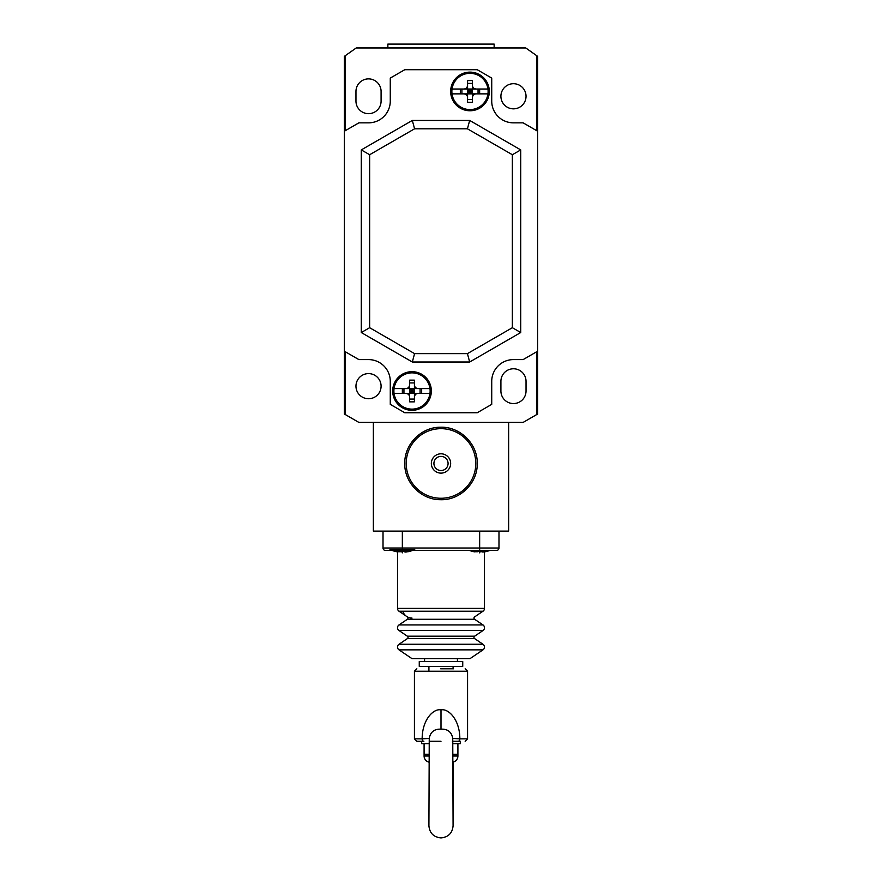 <?xml version="1.0" encoding="UTF-8"?>
<svg xmlns="http://www.w3.org/2000/svg" width="882" height="882" viewBox="0 0 882 882"><rect width="100%" height="100%" fill="white"/><g stroke="black" fill="none" stroke-linecap="round" stroke-linejoin="round"><path stroke-width="1.32" d="M508.638 422.401L508.638 531.107L373.362 531.107L373.362 422.401M484.483 551.889L484.483 608.404A3.385 3.385 0 0 1 482.994 611.215L476.236 615.779A9.658 9.658 0 0 1 474.538 616.937A1.444 1.444 0 0 0 474.626 619.274L482.994 624.93A3.385 3.385 0 0 1 482.994 630.531L474.626 636.198A1.444 1.444 0 0 0 474.626 638.601L482.994 644.257A3.385 3.385 0 0 1 482.994 649.858L469.985 658.656L412.015 658.656L399.006 649.858A3.385 3.385 0 0 1 399.006 644.257L482.994 644.257M402.765 611.215A9.658 9.658 0 0 0 412.015 618.073M498.98 531.107L498.98 548.02A2.414 2.414 90 0 1 496.566 550.434A2.414 2.414 0 0 0 498.98 548.02A2.414 2.414 90 0 1 496.566 550.434L385.434 550.434A2.414 2.414 0 0 1 383.02 548.02L383.02 531.107M496.566 550.434L468.673 550.434M413.327 550.434L385.434 550.434M388.576 550.434L392.126 550.434A28.919 28.919 0 0 0 396.735 551.746L400.417 551.746L400.417 551.085A28.841 26.647 0 0 0 404.287 551.085A28.841 26.647 0 0 1 400.417 551.085M481.583 551.085L481.583 551.746L481.583 551.085A28.841 26.647 0 0 1 477.713 551.085A28.841 26.647 0 0 0 481.583 551.085L481.583 551.746L485.265 551.746A28.919 28.919 0 0 0 489.874 550.434L493.424 550.434M441 456.391A7.078 7.078 0 0 1 448.078 463.469A7.078 7.078 0 0 1 441 470.536A7.078 7.078 0 0 1 433.922 463.469A7.078 7.078 0 0 1 441 456.391M477.713 551.085L477.713 551.746L477.713 551.085L477.713 551.746L474.042 551.746A28.919 28.919 0 0 1 469.422 550.434M482.73 552.044L484.284 551.912M474.34 551.812L474.946 551.912M389.976 549.519L414.716 549.519M412.578 550.434A28.919 28.919 0 0 1 407.958 551.746L404.287 551.746L404.287 551.085L404.375 551.889M405.422 552.044L406.988 551.912M397.043 551.812L397.65 551.912M404.287 551.085L404.287 551.746M407.462 616.937A1.444 1.444 0 0 1 407.374 619.274L399.006 624.93A3.385 3.385 0 0 0 399.006 630.531L407.374 636.198A1.444 1.444 0 0 1 407.374 638.601L399.006 644.257M397.517 551.889L397.517 608.404A3.385 3.385 0 0 0 399.006 611.215L405.764 615.779M465.883 550.434L416.117 550.434M419.259 666.384L462.741 666.384L462.741 661.555L419.259 661.555L419.259 666.384M452.753 738.432L453.083 825.817C452.367 833.159 448.332 837.183 441 837.9C433.668 837.183 429.633 833.159 428.917 825.817L429.247 738.432C430.427 731.928 434.352 728.852 441 729.193C447.648 728.852 451.573 731.928 452.753 738.432L459.842 738.851A2.414 1.709 90 0 1 458.133 741.277L452.4 741.277L460.327 741.277L460.327 743.691L453.083 743.691M414.43 738.851L414.43 671.213L467.57 671.213L467.57 738.851L459.842 738.851C459.886 719.944 448.695 708.334 441 709.867C433.305 708.334 422.125 719.921 422.158 738.851L414.43 738.851L416.844 741.277L423.867 741.277A2.414 1.709 -90 0 1 422.158 738.851L429.247 738.432M440.713 668.799L453.557 668.799M457.912 743.758L457.912 754.242M424.088 743.758L424.088 756.006A6.284 6.284 0 0 0 428.917 762.114M424.088 754.242L428.917 754.319M453.083 756.006L457.912 756.006L457.912 754.319M457.912 756.006A6.284 6.284 0 0 1 453.083 762.114L453.083 825.817M453.083 754.319L457.56 754.319M421.673 741.277L421.673 743.691L428.917 743.691M460.327 741.277L453.083 741.277M441 741.277L429.898 741.277M450.658 463.469A9.658 9.658 0 0 0 441 453.8A9.658 9.658 0 0 0 431.342 463.469A9.658 9.658 0 0 0 441 473.127A9.658 9.658 0 0 0 450.658 463.469M537.612 351.234L537.623 414.033L523.136 422.401L358.864 422.401L345.237 414.529L345.237 351.72M537.623 131.22L537.623 351.223L523.136 359.591L513.467 359.591A21.741 21.741 0 0 0 491.726 381.333A21.741 21.741 0 0 1 513.467 359.591A21.741 21.741 0 0 0 491.726 381.333L491.726 404.364L477.239 412.732L404.761 412.732L390.274 404.364L390.274 381.333A21.741 21.741 0 0 0 368.533 359.591A21.741 21.741 0 0 1 390.274 381.333A21.741 21.741 0 0 0 368.533 359.591L358.864 359.591L344.377 351.223L344.377 131.22L358.864 122.852L368.533 122.852A21.741 21.741 0 0 0 390.274 101.11A21.741 21.741 0 0 1 368.533 122.852A21.741 21.741 0 0 0 390.274 101.11L390.274 78.079L404.761 69.711L477.239 69.711L491.726 78.079L491.726 101.11A21.741 21.741 0 0 0 513.467 122.852A21.741 21.741 0 0 1 491.726 101.11A21.741 21.741 0 0 0 513.467 122.852L523.136 122.852L537.623 131.22L537.623 56.338L525.793 47.97L356.207 47.97L345.237 55.72L345.237 130.723M345.237 414.529L344.377 414.033L344.388 351.234M344.388 131.209L344.377 56.338L345.237 55.72M536.763 414.529L536.763 351.72M368.533 373.604A12.557 12.557 0 0 0 355.964 386.162A12.557 12.557 0 0 0 368.533 398.73A12.557 12.557 0 0 0 381.09 386.162A12.557 12.557 0 0 0 368.533 373.604M500.91 390.991A12.557 12.557 0 0 0 513.467 403.559A12.557 12.557 0 0 0 526.036 390.991L526.036 381.333A12.557 12.557 0 0 0 513.467 368.775A12.557 12.557 0 0 0 500.91 381.333L500.91 390.991M536.763 130.723L536.763 55.72M513.467 83.713A12.557 12.557 0 0 0 500.91 96.281A12.557 12.557 0 0 0 513.467 108.839A12.557 12.557 0 0 0 526.036 96.281A12.557 12.557 0 0 0 513.467 83.713M381.09 91.452L381.09 101.11A12.557 12.557 0 0 1 368.533 113.668A12.557 12.557 0 0 1 355.964 101.11L355.964 91.452A12.557 12.557 0 0 1 368.533 78.884A12.557 12.557 0 0 1 381.09 91.452M361.278 332.536L361.278 149.907L412.324 120.437L469.676 120.437L520.722 149.907L520.722 332.536L469.676 362.006L412.324 362.006L361.278 332.536L369.646 327.707L369.646 154.736L361.278 149.907M431.342 390.991A19.327 19.327 0 0 0 412.015 371.675A19.327 19.327 0 0 0 392.688 390.991A19.327 19.327 0 0 0 412.015 410.317A19.327 19.327 0 0 0 431.342 390.991M489.312 91.452A19.327 19.327 0 0 0 469.985 72.126A19.327 19.327 0 0 0 450.658 91.452A19.327 19.327 0 0 0 469.985 110.768A19.327 19.327 0 0 0 489.312 91.452M369.646 154.736L414.573 128.805L412.324 120.437M414.573 128.805L467.427 128.805L469.676 120.437M467.427 128.805L512.354 154.736L520.722 149.907M512.354 154.736L512.354 327.707L520.722 332.536M512.354 327.707L467.427 353.638L469.676 362.006M467.427 353.638L414.573 353.638L412.324 362.006M414.573 353.638L369.646 327.707M409.601 397.132L409.601 401.839A38.433 14.707 180 0 0 414.43 401.839L414.43 397.132C414.727 394.783 415.973 393.537 418.156 393.416L429.964 393.416A18.114 18.114 0 0 1 394.056 393.416L405.874 393.416C408.212 393.67 409.446 394.916 409.601 397.132L409.601 393.416L405.874 393.416M418.156 393.416L414.43 393.416L420.086 393.416L420.086 388.576L418.156 388.576C415.819 388.323 414.573 387.077 414.43 384.85L414.43 380.153A38.433 14.707 0 0 0 409.601 380.153L409.601 384.85C409.292 387.209 408.057 388.444 405.874 388.576L394.056 388.576A18.114 18.114 0 0 1 429.964 388.576A18.114 18.114 0 0 1 429.964 393.416M421.662 388.576L421.662 393.416M394.056 393.416A18.114 18.114 0 0 1 394.056 388.576M402.357 388.576L402.357 393.416M429.964 388.576L414.43 388.576L414.43 393.416L412.015 390.991L414.43 390.991M412.015 393.416L412.015 388.576M409.601 399.061L414.43 399.061L414.43 393.416L409.601 393.416L414.43 388.576L409.601 388.576L409.601 382.931L414.43 382.931M414.43 393.416L414.43 397.132M403.945 393.416L403.945 388.576M405.874 388.576L409.601 388.576L412.015 390.991L409.601 390.991M414.43 384.85L414.43 388.576M409.601 388.576L409.601 393.416M467.57 97.593L467.57 102.29A38.433 14.707 180 0 0 472.399 102.29L472.399 97.593C472.708 95.234 473.954 93.999 476.126 93.867L487.944 93.867A18.114 18.114 0 0 1 452.036 93.867L463.844 93.867C466.181 94.12 467.427 95.366 467.57 97.593L467.57 93.867L463.844 93.867M476.126 93.867L472.399 93.867L469.985 91.452L472.399 91.452M479.643 89.027L479.643 93.867M478.055 93.867L478.055 89.027M452.036 93.867A18.114 18.114 0 0 1 469.985 73.327A18.114 18.114 0 0 1 487.944 93.867M460.338 89.027L460.338 93.867M463.844 89.027L467.57 89.027L467.57 85.311C467.273 87.66 466.027 88.895 463.844 89.027L452.036 89.027M467.57 85.311L467.57 80.604A38.433 14.707 0 0 1 472.399 80.604L472.399 89.027L476.126 89.027C473.788 88.773 472.554 87.527 472.399 85.311M487.944 89.027L476.126 89.027M469.985 93.867L469.985 91.452L472.399 89.027L467.57 89.027L467.57 83.382L472.399 83.382L472.399 93.867L467.57 93.867L469.985 91.452L469.985 89.027M467.57 99.512L472.399 99.512M472.399 93.867L472.399 97.593M461.914 93.867L461.914 89.027L467.57 89.027L469.985 91.452L467.57 91.452M467.57 89.027L467.57 93.867M494.141 47.97L494.141 44.1L387.86 44.1L387.86 47.97M479.654 550.434L479.654 548.02L498.98 548.02M383.02 548.02L479.654 548.02L479.654 531.107M402.346 531.107L402.346 550.434M482.994 649.858L399.006 649.858M474.626 638.601L407.374 638.601M407.374 636.198L474.626 636.198M482.994 630.531L399.006 630.531M399.006 624.93L482.994 624.93M474.626 619.274L407.374 619.274M482.994 611.215L399.006 611.215M397.517 608.404L484.483 608.404M441 709.867L441 729.193M424.088 756.006L428.917 756.006M406.205 463.469A34.795 34.795 0 0 1 441 428.663A34.795 34.795 0 0 1 475.795 463.469A34.795 34.795 0 0 1 441 498.264A34.795 34.795 0 0 1 406.205 463.469M479.654 552.849L480.37 551.129M402.346 552.849L401.63 551.129M457.427 661.555L457.427 658.656M424.573 661.555L424.573 658.656M428.917 671.213L428.917 666.384M453.083 668.799L453.083 666.384M414.43 671.213L416.844 668.799M467.57 671.213L465.156 668.799M467.57 738.851L465.156 741.277M404.761 463.469C404.287 482.619 421.265 499.873 440.427 499.697C459.996 500.524 477.746 483.038 477.239 463.469C477.746 443.889 459.996 426.414 440.427 427.23C421.265 427.053 404.287 444.308 404.761 463.469"/></g></svg>
